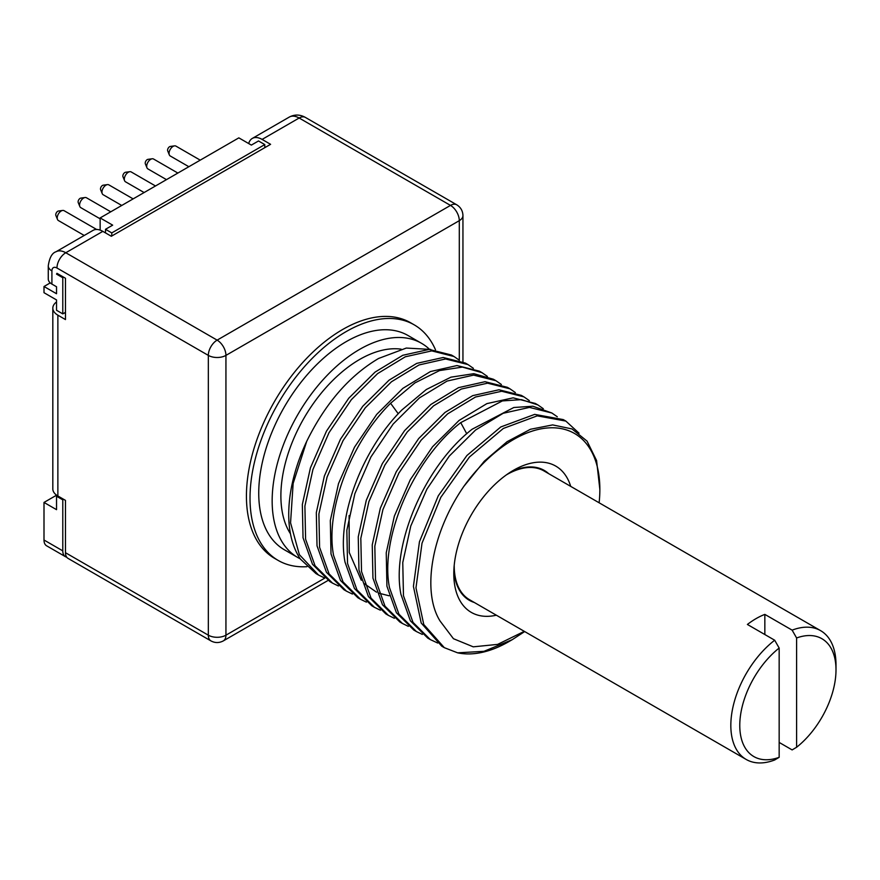 <?xml version="1.0" encoding="UTF-8"?>
<svg xmlns="http://www.w3.org/2000/svg" width="880" height="880" viewBox="0 0 880 880"><rect width="100%" height="100%" fill="white"/><g stroke="black" fill="none" stroke-linecap="round" stroke-linejoin="round"><path stroke-width="1.32" d="M264.781 147.675L264.781 144.573L258.511 140.965L251.361 145.09L238.832 137.863L100.144 217.932L100.144 230.109M50.237 282.898L44 286.506L44 292.699L56.529 299.937L56.529 310.266L62.788 313.885L65.472 312.334M63.679 499.334L62.788 499.851L62.788 550.869A12.65 7.304 120 0 0 65.406 556.655L46.618 545.809A12.65 7.304 -60 0 1 44 540.012L44 502.436L56.606 495.165M188.848 166.716L170.236 155.98A5.698 3.289 -60 0 1 169.323 154.88A5.698 3.289 -60 0 1 169.059 153.373A5.698 3.289 -60 0 1 174.526 145.871A5.698 3.289 -60 0 1 175.934 146.113L200.233 160.149M169.323 154.88L167.717 150.953A2.849 1.639 -60 0 1 167.585 150.194A2.849 1.639 -60 0 1 170.313 146.443L174.526 145.871M166.474 179.63L147.873 168.894A5.698 3.289 -60 0 1 146.96 167.794A5.698 3.289 -60 0 1 146.696 166.287A5.698 3.289 -60 0 1 152.152 158.785A5.698 3.289 -60 0 1 153.56 159.027L177.87 173.063M146.96 167.794L145.354 163.867A2.849 1.639 -60 0 1 145.222 163.108A2.849 1.639 -60 0 1 147.95 159.357L152.152 158.785M144.111 192.544L125.499 181.808A5.698 3.289 -60 0 1 124.586 180.708A5.698 3.289 -60 0 1 124.322 179.201A5.698 3.289 -60 0 1 129.789 171.699A5.698 3.289 -60 0 1 131.197 171.941L155.496 185.977M124.586 180.708L122.98 176.781A2.849 1.639 -60 0 1 122.848 176.022A2.849 1.639 -60 0 1 125.576 172.271L129.789 171.699M121.737 205.458L103.136 194.722A5.698 3.289 -60 0 1 102.223 193.622A5.698 3.289 -60 0 1 101.959 192.115A5.698 3.289 -60 0 1 107.415 184.613A5.698 3.289 -60 0 1 108.823 184.855L133.133 198.891M102.223 193.622L100.617 189.695A2.849 1.639 -60 0 1 100.485 188.936A2.849 1.639 -60 0 1 103.213 185.185L107.415 184.613M100.144 218.823L80.762 207.636A5.698 3.289 -60 0 1 79.849 206.536A5.698 3.289 -60 0 1 79.585 205.029A5.698 3.289 -60 0 1 85.052 197.527A5.698 3.289 -60 0 1 86.46 197.769L110.759 211.805M79.849 206.536L78.243 202.609A2.849 1.639 -60 0 1 78.111 201.85A2.849 1.639 -60 0 1 80.839 198.099L85.052 197.527M84.227 235.466L58.399 220.55A5.698 3.289 -60 0 1 57.486 219.45A5.698 3.289 -60 0 1 57.222 217.943A5.698 3.289 -60 0 1 62.678 210.441A5.698 3.289 -60 0 1 64.086 210.683L96.624 229.471M57.486 219.45L55.88 215.523A2.849 1.639 -60 0 1 55.748 214.764A2.849 1.639 -60 0 1 58.476 211.013L62.678 210.441M100.144 217.932L112.673 225.159L105.512 229.295L105.512 232.914M44 286.506L56.529 293.733L56.529 286.759L51.909 284.097A12.452 7.194 180 0 1 48.268 279.015L48.268 265.837A12.452 7.194 0 0 0 51.909 270.93L51.909 284.097M62.788 499.851L56.529 496.232L56.529 509.663L44 502.436M56.529 496.232L57.431 495.715M264.781 144.573L111.771 232.914L111.771 236.005M65.406 556.655A12.65 7.304 120 0 0 66.671 557.139M63.679 277.211L62.788 277.728L62.788 313.885M459.294 360.162L459.294 220.66L225.94 355.388L225.94 635.184A12.452 7.194 60 0 1 223.355 640.882C219.175 643.093 215.028 643.093 210.903 640.882L68.057 558.404A12.452 7.194 -60 0 1 65.472 552.706L65.472 500.368L57.871 495.979A17.237 9.955 180 0 1 52.822 488.939L52.822 308.132A17.237 9.955 180 0 1 56.529 301.972M62.788 277.728L56.529 274.109L56.969 273.328L65.472 278.245L65.472 319.561L57.871 315.172A17.237 9.955 180 0 1 52.822 308.132M264.781 147.158L265.892 147.026M111.771 232.914L105.512 229.295M56.529 274.109L57.42 273.592M65.472 314.138L65.021 312.598M102.828 231.363L65.78 252.747A19.613 11.319 -120 0 0 55.979 251.779L93.027 230.384A19.613 11.319 -120 0 1 102.828 231.363L111.331 236.269L270.589 144.32L262.097 139.414A19.613 11.319 -120 0 0 252.285 138.435A19.613 11.319 -120 0 0 248.699 143.561M462.946 361.779L462.946 215.567A12.452 7.194 0 0 1 459.294 220.66A12.452 7.194 -120 0 0 450.494 205.403A12.452 7.194 -60 0 1 456.72 204.787L305.371 117.403A12.452 7.194 120 0 0 299.145 118.019L262.097 139.414M435.479 349.778A136.026 78.54 120 0 0 414.205 324.841L410.63 322.773A136.026 78.54 120 0 0 305.811 359.216A136.026 78.54 120 0 0 246.433 496.111A136.026 78.54 120 0 0 274.604 558.382L278.19 560.439A136.026 78.54 120 0 0 306.878 566.698M210.903 640.882A12.452 7.194 -60 0 1 208.329 635.184L65.472 552.706M305.371 117.403C300.003 114.411 294.657 114.29 289.333 117.051A19.613 11.319 -120 0 1 299.145 118.019L450.494 205.403L217.129 340.131L65.78 252.747A12.452 7.194 120 0 0 56.969 268.004L208.329 355.388A12.452 7.194 180 0 0 225.94 355.388A12.452 7.194 -120 0 0 217.129 340.131A12.452 7.194 -60 0 0 208.329 355.388L208.329 635.184A12.452 7.194 180 0 0 225.94 635.184L324.742 578.138M414.205 324.841A136.026 78.54 120 0 0 309.386 361.284A136.026 78.54 120 0 0 250.019 498.168A136.026 78.54 120 0 0 278.19 560.439M297.77 557.502L284.35 549.758A123.684 71.412 -60 0 1 265.397 450.648A123.684 71.412 -60 0 1 346.203 341.649A123.684 71.412 120 0 1 408.045 335.522L421.465 343.277A123.684 71.412 120 0 0 359.623 349.393A123.684 71.412 120 0 0 278.817 458.392A123.684 71.412 120 0 0 297.77 557.502A123.684 71.412 120 0 0 300.223 558.811M429.066 348.909A123.684 71.412 120 0 0 421.465 343.277M290.466 533.786A111.353 64.284 -60 0 1 359.623 359.469A111.353 64.284 120 0 1 401.104 349.162M430.76 349.426L406.285 348.062L378.554 358.479C349.316 375.782 325.358 403.425 306.68 441.408L293.15 483.417L290.554 522.797L299.354 554.653L318.516 575.036L324.467 577.918M487.399 376.42L481.965 372.647L462.429 367.092L439.505 370.579L414.909 382.921L390.588 403.271C351.098 442.233 324.995 510.257 333.564 555.379L343.046 581.933L360.459 599.247L366.41 602.14M473.407 368.335L467.984 364.573L445.566 358.963L419.034 364.958L391.457 381.777L365.266 407.825L343.068 440.616L327.085 477.026L318.901 513.953L319.583 547.316L329.065 573.859L346.478 591.173L352.429 594.066M459.426 360.272L454.003 356.51L431.75 350.889L405.295 356.796L377.619 373.593L351.34 399.685L329.032 432.652L312.939 469.458L304.898 506.077L305.602 539.242L315.051 565.73L332.497 583.11L338.448 585.992M444.334 647.68L441.771 646.195L421.201 623.029L413.413 586.366L419.452 541.717L438.273 495.803L466.884 455.532L500.775 426.965L534.677 414.381L563.277 419.595L565.84 421.08L537.24 415.855L503.338 428.45L469.436 457.017L440.836 497.288L422.015 543.202L415.976 587.851L423.764 624.514L444.334 647.68L457.622 652.828A128.491 74.184 -60 0 0 508.992 641.553L512.16 639.716L483.967 651.321L457.622 652.828M579.029 433.169L565.84 421.08M557.293 416.768L551.859 413.006L529.463 407.396L503.184 413.281L475.541 430.045L449.284 456.093L426.899 489.148L410.784 526.009L402.765 562.551L403.469 595.738L412.995 622.369L430.353 639.606L437.701 643.027M430.353 639.606L427.79 638.121L410.388 620.818L400.906 594.264C390.995 543.488 425.744 465.069 472.153 429.22L513.81 407.506L532.873 406.219L551.859 413.006M543.312 408.705L537.878 404.932L521.466 399.63L502.392 400.917L460.735 422.631C414.128 458.634 379.445 537.603 389.488 587.664L398.937 614.163L416.372 631.532L422.334 634.425M416.372 631.532L413.809 630.058L396.407 612.744L386.925 586.19L386.243 552.772L394.361 516.087L410.333 479.622L432.542 446.776L459.063 420.442L486.904 403.612L513.117 397.837L535.315 403.458L537.878 404.932M529.331 400.631L523.908 396.858L501.699 391.248L475.486 397.023L447.645 413.853L421.124 440.176L398.915 473.033L382.943 509.498L374.825 546.183L375.507 579.601L384.989 606.155L402.391 623.458L408.342 626.351M402.402 623.458L399.828 621.984L382.47 604.736L372.944 578.116L372.24 544.907L380.314 508.233L396.286 471.691L418.66 438.581L444.994 412.445L472.714 395.637L498.993 389.774L521.334 395.384L523.897 396.858M515.35 392.557L509.927 388.795L487.575 383.174L461.296 389.048L433.576 405.845L407.242 431.992L384.868 465.091L368.896 501.644L360.822 538.307L361.526 571.527L371.052 598.147L388.421 615.395L394.361 618.277M388.421 615.395L385.847 613.91L368.412 596.53L358.963 570.042L358.248 536.899L366.289 500.302L382.349 463.54L404.591 430.617L430.848 404.492L458.513 387.651L485.023 381.7L507.364 387.31L509.927 388.795M501.369 384.483L495.946 380.721L473.605 375.111L447.095 381.062L419.441 397.903L393.173 424.028L370.931 456.951L354.871 493.702L346.841 530.31L347.545 563.453L356.994 589.941L374.44 607.321L380.38 610.203M374.44 607.321L371.877 605.836L354.464 588.522L344.982 561.979C336.413 516.846 362.516 448.822 402.006 409.86L426.316 389.51L450.923 377.168L473.847 373.681L493.372 379.236L495.946 380.721M357.896 597.773L340.483 580.459L331.001 553.905L330.319 520.542L338.503 483.615L354.486 447.216L376.684 414.414L402.875 388.366L430.452 371.547L456.973 365.552L479.402 371.162M346.478 591.173L343.915 589.699L326.469 572.33L317.02 545.831L316.316 512.666L324.357 476.047L340.45 439.241L362.747 406.285L389.037 380.182L416.702 363.385L443.168 357.489L465.421 363.099L467.984 364.573M332.497 583.11L329.934 581.625L312.488 564.256L303.039 537.757L302.335 504.526L310.42 467.841L326.469 431.156L348.744 398.244L375.078 372.097L402.809 355.278L429.165 349.415L451.44 355.025L454.003 356.51M599.126 502.788A122.111 70.499 120 0 0 599.852 489.357A122.111 70.499 120 0 0 553.289 427.79A122.111 70.499 120 0 0 463.848 486.365C431.277 533.401 421.696 591.734 440.088 621.049L453.442 638.704L473.253 646.833L497.64 644.391L524.304 631.345M524.678 631.565L512.16 639.727M318.516 575.036L315.953 573.551L300.421 559.108A128.491 74.184 -60 0 1 306.68 441.408M463.848 486.365L484.297 461.208L507.067 441.694L530.442 429.275L552.662 424.908L572.022 428.945L587.048 441.122L596.585 460.548L599.852 489.39M570.713 486.387A84.458 48.763 120 0 0 513.513 470.272A84.458 48.763 120 0 0 453.794 573.727A84.458 48.763 120 0 0 496.342 615.208M453.893 569.679A74.976 43.285 120 0 0 474.353 602.503M548.724 473.693A74.976 43.285 120 0 0 510.059 472.384M835.945 667.37A74.371 42.933 120 0 0 836 664.708A74.371 42.933 120 0 0 820.6 630.652L543.994 470.954A74.371 42.933 120 0 0 506.385 474.881M454.212 565.246A74.371 42.933 120 0 0 454.212 565.73A74.371 42.933 120 0 0 469.623 599.775L746.229 759.473A74.371 42.933 120 0 0 774.686 759.979L779.163 757.317A68.046 39.281 120 0 1 739.772 725.428A68.046 39.281 120 0 1 779.163 648.043L779.163 757.317M779.163 742.423L792.132 749.914L796.609 747.252A68.046 39.281 120 0 0 836 669.867A68.046 39.281 120 0 0 796.609 637.978L792.132 630.146L764.841 614.394A74.371 42.933 120 0 0 747.395 624.459L774.686 640.222A74.371 42.933 120 0 0 730.829 725.428A74.371 42.933 120 0 0 746.229 759.473M820.6 630.652A74.371 42.933 120 0 0 792.132 630.146M774.686 640.222L779.163 648.043M796.609 637.978L796.609 747.252M764.841 614.394L764.841 634.535M389.092 595.782L378.939 593.197M376.541 592.185L364.518 583.803M361.306 580.25L349.261 552.508L349.096 515.537M62.788 550.869L44 540.012M57.871 495.979L57.871 315.172M56.969 268.004A7.161 4.136 -120 0 0 51.909 270.93M398.266 413.776L390.588 403.271M466.752 433.774L460.735 422.631M289.333 117.051L252.285 138.435M462.946 215.567C462.77 210.848 460.691 207.251 456.72 204.787M223.355 640.882L328.02 580.459M55.979 251.779C52.041 253.033 49.478 257.719 48.268 265.837M481.965 372.647L479.402 371.173M357.896 597.762L360.459 599.247M836 664.708L836 669.867"/></g></svg>
